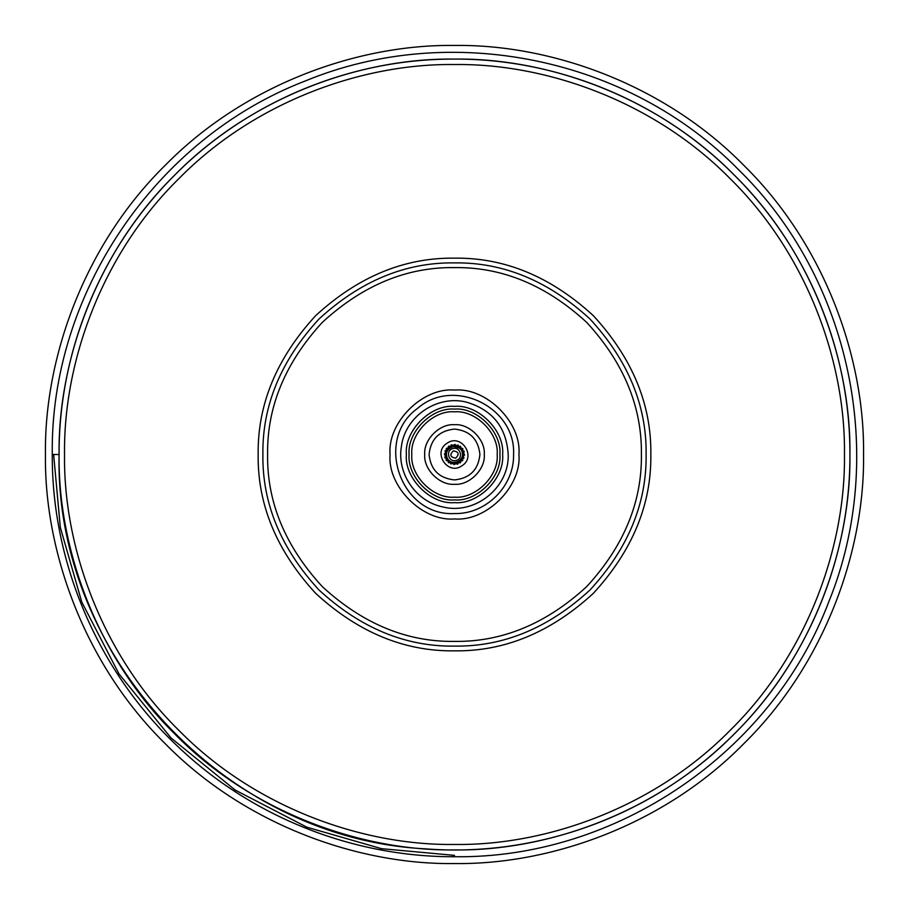 <?xml version="1.0" encoding="UTF-8"?>
<svg xmlns="http://www.w3.org/2000/svg" width="909" height="909" viewBox="0 0 909 909"><rect width="100%" height="100%" fill="white"/><g stroke="black" fill="none" stroke-linecap="round" stroke-linejoin="round"><path stroke-width="1.36" d="M454.5 855.369L381.553 848.676L306.947 827.224L235.136 790.023L171.04 737.96L118.977 673.864L81.776 602.053L60.324 527.447L53.631 454.5M484.281 454.5C485.611 439.763 469.237 423.389 454.5 424.719C439.763 423.389 423.389 439.763 424.719 454.5C423.389 469.237 439.763 485.611 454.5 484.281C469.237 485.611 485.611 469.237 484.281 454.5M479.918 454.5C478.304 469.828 469.828 478.304 454.5 479.918C439.172 478.304 430.696 469.828 429.082 454.5C430.696 439.172 439.172 430.696 454.5 429.082C469.828 430.696 478.304 439.172 479.918 454.5M499.905 454.5C501.938 432.036 476.964 407.062 454.5 409.095C432.036 407.062 407.062 432.036 409.095 454.5C407.062 476.964 432.036 501.938 454.5 499.905C476.964 501.938 501.938 476.964 499.905 454.5M513.574 454.545C516.028 407.005 453.375 376.769 417.674 408.311C373.781 439.524 400.687 516.505 454.5 513.562C486.031 514.392 514.358 486.088 513.574 454.545M849.915 454.5C851.188 361.782 812.748 252.191 734.097 174.903C656.809 96.252 547.218 57.812 454.5 59.085C361.782 57.812 252.191 96.252 174.903 174.903C96.252 252.191 57.812 361.782 59.085 454.5C57.812 547.218 96.252 656.809 174.903 734.097C252.191 812.748 361.782 851.188 454.5 849.915C547.218 851.188 656.809 812.748 734.097 734.097C812.748 656.809 851.188 547.218 849.915 454.5M59.085 454.5C58.71 351.283 100.751 248.816 174.494 175.312C247.282 101.728 350.204 58.755 454.011 59.085C557.524 58.551 660.684 100.979 733.802 174.608C807.397 247.453 850.279 350.408 849.915 454.182C850.551 562.648 803.545 670.683 723.678 744.141C644.447 818.543 533.31 857.369 425.219 848.836C224.603 838.507 54.54 655.116 59.085 454.5L52.267 454.5C51.733 563.705 98.57 672.262 178.187 746.812C251.895 816.998 352.919 857.085 454.511 856.732C616.268 858.891 772.082 752.402 829.019 601.213C887.923 456.034 850.608 278.927 738.619 169.778C628.676 57.335 450.375 20.975 305.276 80.969C154.757 138.827 50.052 294.505 52.267 454.5M863.55 454.5C864.868 358.578 825.099 245.214 743.744 165.256C663.786 83.901 550.422 44.132 454.5 45.45C358.578 44.132 245.214 83.901 165.256 165.256C83.901 245.214 44.132 358.578 45.45 454.5C44.132 550.422 83.901 663.786 165.256 743.744C245.214 825.099 358.578 864.868 454.5 863.55C550.422 864.868 663.786 825.099 743.744 743.744C825.099 663.786 864.868 550.422 863.55 454.5M447.91 460.431C446.251 461.033 445.751 460.522 446.41 458.886L446.399 458.102C444.637 458.17 444.319 457.522 445.455 456.17L444.376 453.921L445.717 453.352L445.046 450.83L446.83 450.069C445.74 448.682 446.069 448.046 447.83 448.16L448.569 447.91C447.967 446.251 448.478 445.751 450.114 446.41L450.898 446.399C450.83 444.637 451.478 444.319 452.83 445.455L455.079 444.376L455.648 445.717L458.17 445.046L458.931 446.83C460.318 445.74 460.954 446.069 460.84 447.83L461.09 448.569C462.749 447.967 463.249 448.478 462.59 450.114L462.601 450.898C464.363 450.83 464.681 451.478 463.545 452.83L464.624 455.079L463.283 455.648L463.954 458.17L462.17 458.931C463.26 460.318 462.931 460.954 461.17 460.84L460.431 461.09C461.033 462.749 460.522 463.249 458.886 462.59L458.102 462.601C458.17 464.363 457.522 464.681 456.17 463.545L453.921 464.624L453.352 463.283L450.83 463.954L450.069 462.17C448.682 463.26 448.046 462.931 448.16 461.17L446.717 458.738L447.932 459.147L447.592 460.715M449.853 462.545L449.694 460.943L448.398 460.931L450.069 462.17M452.568 463.59L451.921 462.113L450.694 462.499L452.659 463.17M453.352 463.283L455.42 463.317M453.296 463.624C455.659 463.647 455.659 463.647 453.296 463.624L453.296 463.738M458.272 462.999L456.886 462.181L456.125 463.215L458.102 462.601M460.715 461.408L459.147 461.068L458.738 462.283L460.431 461.09M462.545 459.147L460.943 459.306L460.931 460.602L462.17 458.931M463.59 456.432L462.113 457.079L462.499 458.306L463.17 456.341M463.283 455.648L463.317 453.58M463.624 455.704C463.647 453.341 463.647 453.341 463.624 455.704L463.738 455.704M462.999 450.728L462.181 452.114L463.215 452.875L462.601 450.898M461.408 448.285L461.068 449.853L462.283 450.262L461.09 448.569M459.147 446.455L459.306 448.057L460.602 448.069L458.931 446.83M456.432 445.41L457.079 446.887L458.306 446.501L456.341 445.83M455.648 445.717L453.58 445.683M455.704 445.376C453.341 445.353 453.341 445.353 455.704 445.376L455.704 445.262M450.728 446.001L452.114 446.819L452.875 445.785L450.898 446.399M448.285 447.592L449.853 447.932L450.262 446.717L448.569 447.91M446.455 449.853L448.057 449.694L448.069 448.398L446.83 450.069M445.41 452.568L446.887 451.921L446.501 450.694L445.83 452.659M445.717 453.352L445.683 455.42M445.376 453.296C445.353 455.659 445.353 455.659 445.376 453.296L445.262 453.296M446.001 458.272L446.819 456.886L445.785 456.125L446.399 458.102M456.318 460.363C448.864 463.033 445.024 450.671 452.682 448.637C460.136 445.967 463.976 458.329 456.318 460.363M453.364 450.853C458.829 451.818 459.579 454.25 455.636 458.147C450.171 457.182 449.421 454.75 453.364 450.853C458.829 451.818 459.579 454.25 455.636 458.147C450.171 457.182 449.421 454.75 453.364 450.853M447.069 443.228C461.181 433.025 476.873 456.795 461.931 465.772C447.819 475.975 432.127 452.205 447.069 443.228C461.181 433.025 476.873 456.795 461.931 465.772C447.819 475.975 432.127 452.205 447.069 443.228M497.178 454.5C499.086 475.612 475.612 499.086 454.5 497.178C433.388 499.086 409.914 475.612 411.822 454.5C409.914 433.388 433.388 409.914 454.5 411.822C475.612 409.914 499.086 433.388 497.178 454.5M454.5 502.632C478.316 504.779 504.779 478.316 502.632 454.5C504.779 430.684 478.316 404.221 454.5 406.368C430.684 404.221 404.221 430.684 406.368 454.5C404.221 478.316 430.684 504.779 454.5 502.632M508.211 454.545C509.324 487.792 474.6 515.414 442.467 506.847C415.743 501.325 396.722 473.237 401.392 446.501C405.039 416.492 437.24 394.586 466.476 402.142C492.553 409.936 506.461 427.4 508.211 454.545M454.5 518.925C486.372 521.8 521.8 486.372 518.925 454.5C521.8 422.628 486.372 387.2 454.5 390.075C422.628 387.2 387.2 422.628 390.075 454.5C387.2 486.372 422.628 521.8 454.5 518.925M641.402 454.5C642.038 502.2 623.79 546.252 586.657 586.657C546.252 623.79 502.2 642.038 454.5 641.402C406.8 642.038 362.748 623.79 322.343 586.657C285.21 546.252 266.962 502.2 267.598 454.5C266.962 406.8 285.21 362.748 322.343 322.343C362.748 285.21 406.8 266.962 454.5 267.598C502.2 266.962 546.252 285.21 586.657 322.343C623.79 362.748 642.038 406.8 641.402 454.5M646.117 454.5C646.776 405.596 628.074 360.43 589.998 319.002C548.57 280.926 503.404 262.224 454.5 262.883C405.596 262.224 360.43 280.926 319.002 319.002C280.926 360.43 262.224 405.596 262.883 454.5C262.224 503.404 280.926 548.57 319.002 589.998C360.43 628.074 405.596 646.776 454.5 646.117C503.404 646.776 548.57 628.074 589.998 589.998C628.074 548.57 646.776 503.404 646.117 454.5M454.5 650.844C504.609 651.514 550.888 632.346 593.338 593.338C632.346 550.888 651.514 504.609 650.844 454.5C651.514 404.391 632.346 358.112 593.338 315.662C550.888 276.654 504.609 257.486 454.5 258.156C404.391 257.486 358.112 276.654 315.662 315.662C276.654 358.112 257.486 404.391 258.156 454.5C257.486 504.609 276.654 550.888 315.662 593.338C358.112 632.346 404.391 651.514 454.5 650.844M844.461 454.5C845.711 545.945 807.806 654.025 730.245 730.245C654.025 807.806 545.945 845.711 454.5 844.461C363.055 845.711 254.975 807.806 178.755 730.245C101.194 654.025 63.289 545.945 64.539 454.5C63.289 363.055 101.194 254.975 178.755 178.755C254.975 101.194 363.055 63.289 454.5 64.539C545.945 63.289 654.025 101.194 730.245 178.755C807.806 254.975 845.711 363.055 844.461 454.5M462.113 452.137C465.249 461.874 448.887 467.521 446.66 455.977C445.751 451.909 447.876 448.807 453.023 446.66C458.784 447.148 461.817 448.978 462.113 452.137"/></g></svg>
